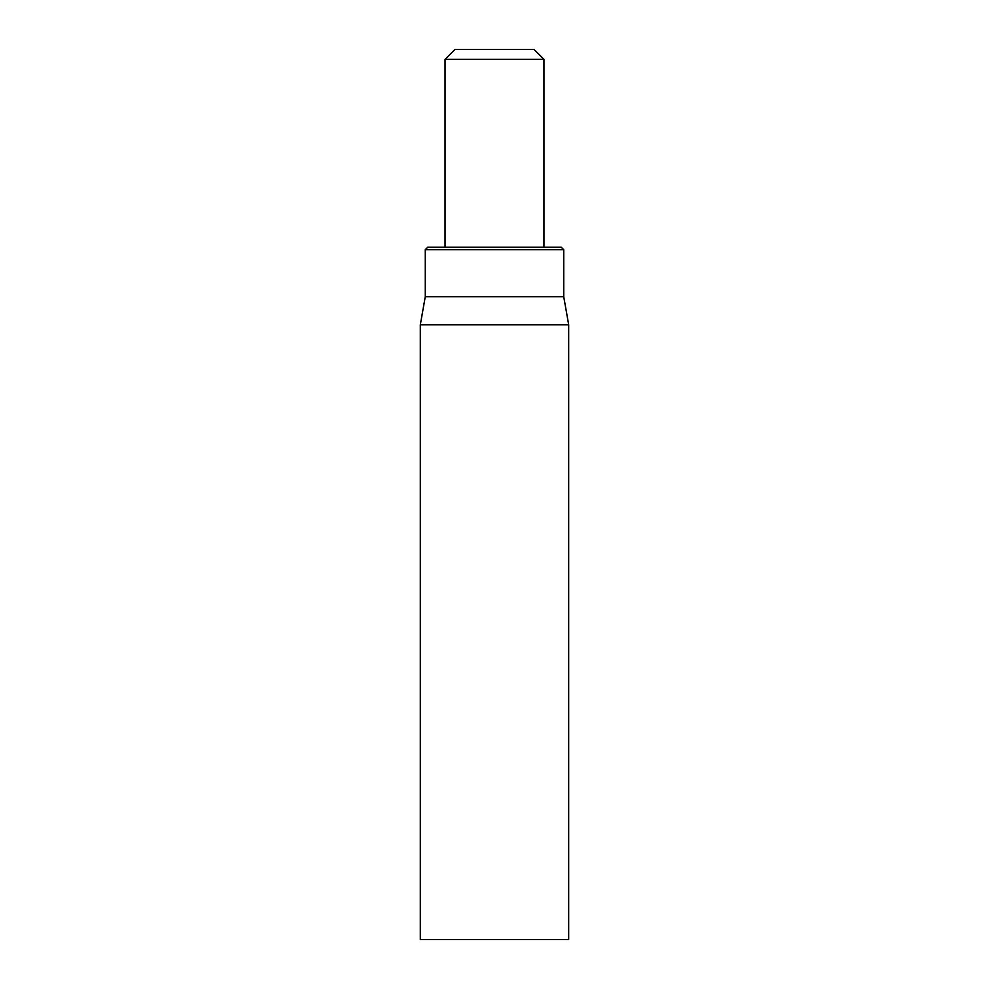 <?xml version="1.0" encoding="UTF-8"?>
<svg xmlns="http://www.w3.org/2000/svg" width="989" height="989" viewBox="0 0 989 989"><rect width="100%" height="100%" fill="white"/><g stroke="black" fill="none" stroke-linecap="round" stroke-linejoin="round"><path stroke-width="1.48" d="M420.325 324.751L420.325 939.55L568.675 939.55L568.675 324.751L420.325 324.751L425.27 296.7L563.73 296.7L563.73 249.723L561.258 247.25L427.743 247.25L425.27 249.723L563.73 249.723M425.27 296.7L425.27 249.723M445.05 59.34L543.95 59.34L534.06 49.45L454.94 49.45L445.05 59.34L445.05 247.25M563.73 296.7L568.675 324.751M543.95 59.34L543.95 247.25"/></g></svg>
